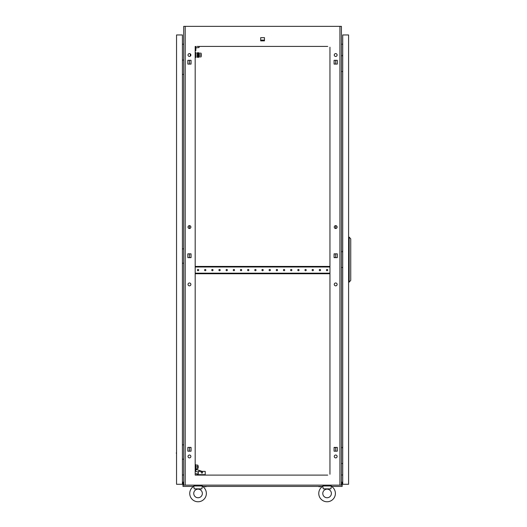 <?xml version="1.0" encoding="UTF-8"?>
<svg xmlns="http://www.w3.org/2000/svg" width="527" height="527" viewBox="0 0 527 527"><rect width="100%" height="100%" fill="white"/><g stroke="black" fill="none" stroke-linecap="round" stroke-linejoin="round"><path stroke-width="0.79" d="M341.424 484.992L342.142 484.992L342.142 486.428L331.529 486.428A8.313 8.313 0 0 1 327.083 501.763A8.313 8.313 0 0 1 322.781 486.335L323.268 488.865L330.903 488.865L331.292 486.526M193.844 486.526L193.752 485.993L202.355 485.993L202.355 486.335A8.313 8.313 0 0 1 198.053 501.763A8.313 8.313 0 0 1 193.752 486.335L194.232 488.865L201.867 488.865L202.263 486.526M191.057 449.636A0.646 0.646 0 0 1 191.057 448.945M191.057 256.089A0.646 0.646 0 0 1 191.057 255.397M191.057 62.535A0.646 0.646 0 0 1 191.057 61.85M334.078 448.945A0.646 0.646 0 0 1 334.078 449.636L334.078 448.945M334.078 255.397A0.646 0.646 0 0 1 334.078 256.089L334.078 255.397M334.078 61.85A0.646 0.646 0 0 1 334.078 62.535L334.078 61.85M337.122 284.415A1.436 1.436 0 0 0 335.686 282.986A1.436 1.436 0 0 0 334.256 284.415A1.436 1.436 0 0 0 335.686 285.851A1.436 1.436 0 0 0 337.122 284.415M190.886 284.415A1.436 1.436 0 0 0 189.45 282.986A1.436 1.436 0 0 0 188.014 284.415A1.436 1.436 0 0 0 189.45 285.851A1.436 1.436 0 0 0 190.886 284.415M190.886 456.461A1.436 1.436 0 0 0 189.45 455.025A1.436 1.436 0 0 0 188.014 456.461A1.436 1.436 0 0 0 189.45 457.897A1.436 1.436 0 0 0 190.886 456.461M337.122 456.461A1.436 1.436 0 0 0 335.686 455.025A1.436 1.436 0 0 0 334.256 456.461A1.436 1.436 0 0 0 335.686 457.897A1.436 1.436 0 0 0 337.122 456.461M190.886 55.025A1.436 1.436 0 0 0 189.45 53.589A1.436 1.436 0 0 0 188.014 55.025A1.436 1.436 0 0 0 189.45 56.455A1.436 1.436 0 0 0 190.886 55.025M190.886 227.071A1.436 1.436 0 0 0 189.45 225.635A1.436 1.436 0 0 0 188.014 227.071A1.436 1.436 0 0 0 189.45 228.501A1.436 1.436 0 0 0 190.886 227.071M337.122 227.071A1.436 1.436 0 0 0 335.686 225.635A1.436 1.436 0 0 0 334.256 227.071A1.436 1.436 0 0 0 335.686 228.501A1.436 1.436 0 0 0 337.122 227.071M337.122 55.025A1.436 1.436 0 0 0 335.686 53.589A1.436 1.436 0 0 0 334.256 55.025A1.436 1.436 0 0 0 335.686 56.455A1.436 1.436 0 0 0 337.122 55.025M189.45 451.184L189.45 447.403M335.139 447.403L334.078 447.403L334.078 451.184L337.293 451.184L335.686 451.184L335.686 447.403L337.293 447.403L334.078 447.601M189.45 257.637L189.45 253.849M189.45 228.501L189.45 225.635M189.45 64.083L189.45 60.302M327.728 46.422L196.907 46.422M326.437 46.422L325.936 46.422M321.062 46.422L320.561 46.422M319.27 46.422L318.769 46.422M313.894 46.422L313.394 46.422M312.103 46.422L311.602 46.422M306.727 46.422L306.227 46.422M304.935 46.422L304.435 46.422M299.56 46.422L299.053 46.422M297.768 46.422L297.261 46.422M292.386 46.422L291.886 46.422M290.594 46.422L290.094 46.422M285.219 46.422L284.718 46.422M283.427 46.422L282.927 46.422M278.052 46.422L277.551 46.422M276.26 46.422L275.759 46.422M270.885 46.422L270.384 46.422M269.093 46.422L268.592 46.422M263.717 46.422L263.21 46.422M261.926 46.422L261.418 46.422M256.544 46.422L256.043 46.422M254.752 46.422L254.251 46.422M249.376 46.422L248.876 46.422M247.585 46.422L247.084 46.422M242.209 46.422L241.709 46.422M240.417 46.422L239.917 46.422M235.042 46.422L234.541 46.422M233.25 46.422L232.75 46.422M227.875 46.422L227.368 46.422M226.083 46.422L225.576 46.422M220.701 46.422L220.2 46.422M218.909 46.422L218.409 46.422M213.534 46.422L213.033 46.422M211.742 46.422L211.241 46.422M206.367 46.422L205.866 46.422M204.575 46.422L204.074 46.422M199.199 46.422L198.699 46.422M326.437 475.097L325.936 475.097M321.062 475.097L320.561 475.097M319.27 475.097L318.769 475.097M313.894 475.097L313.394 475.097M312.103 475.097L311.602 475.097M306.727 475.097L306.227 475.097M304.935 475.097L304.435 475.097M299.56 475.097L299.053 475.097M297.768 475.097L297.261 475.097M292.386 475.097L291.886 475.097M290.594 475.097L290.094 475.097M285.219 475.097L284.718 475.097M283.427 475.097L282.927 475.097M278.052 475.097L277.551 475.097M276.26 475.097L275.759 475.097M270.885 475.097L270.384 475.097M269.093 475.097L268.592 475.097M263.717 475.097L263.21 475.097M261.926 475.097L261.418 475.097M256.544 475.097L256.043 475.097M254.752 475.097L254.251 475.097M249.376 475.097L248.876 475.097M247.585 475.097L247.084 475.097M242.209 475.097L241.709 475.097M240.417 475.097L239.917 475.097M235.042 475.097L234.541 475.097M233.25 475.097L232.75 475.097M227.875 475.097L227.368 475.097M226.083 475.097L225.576 475.097M220.701 475.097L220.2 475.097M218.909 475.097L218.409 475.097M213.534 475.097L213.033 475.097M211.742 475.097L211.241 475.097M206.367 475.097L205.866 475.097M204.575 475.097L204.074 475.097M199.199 475.097L198.699 475.097M195.181 46.422L195.181 475.097L327.728 475.097M197.408 475.097L196.907 475.097L196.907 473.813L198.336 473.813L198.336 471.375L205.22 471.375L205.22 474.669L196.907 474.669M334.078 257.433L335.139 257.637M335.686 257.637L337.293 257.637L337.293 253.849L335.686 253.849L335.686 257.637M335.139 253.849L334.078 254.054M337.293 451.184L337.293 447.403L337.293 451.184M334.078 63.886L335.139 64.083M337.293 60.302L335.686 60.302L335.686 64.083L337.293 64.083L337.293 60.302L334.078 60.302L334.078 64.083L337.293 64.083L337.293 60.302M339.928 485.136L339.928 26.35L341.424 26.35L341.424 485.136L183.712 485.136L183.712 26.35L185.208 26.35L185.208 485.136M329.955 474.254L329.955 47.213M187.843 257.637L191.057 257.637L191.057 253.849L187.843 253.849L187.843 257.637M334.078 257.637L337.293 257.637L337.293 253.849L334.078 253.849L334.078 257.637M187.843 451.184L191.057 451.184L191.057 447.403L187.843 447.403L187.843 451.184M187.843 64.083L191.057 64.083L191.057 60.302L187.843 60.302L187.843 64.083M260.674 40.862L264.462 40.862L264.462 37.648L260.674 37.648L260.674 40.862M339.928 26.35L185.208 26.35M342.715 44.143L341.424 44.255M342.715 475.038L341.424 474.926M182.421 44.143L183.712 44.255M182.421 475.038L183.712 474.926M329.955 473.681L329.955 471.441M329.955 470.156L329.955 469.109M329.955 465.321L329.955 464.274M329.955 462.983L329.955 461.935M329.955 458.154L329.955 457.107M329.955 455.815L329.955 454.768M329.955 450.987L329.955 449.939M329.955 448.648L329.955 447.601M329.955 443.813L329.955 442.772M329.955 441.481L329.955 440.434M329.955 436.646L329.955 435.598M329.955 434.314L329.955 433.266M329.955 429.479L329.955 428.431M329.955 427.14L329.955 426.093M329.955 422.311L329.955 421.264M329.955 419.973L329.955 418.925M329.955 415.144L329.955 414.097M329.955 412.806L329.955 411.758M329.955 407.97L329.955 406.93M329.955 405.638L329.955 404.591M329.955 400.803L329.955 399.756M329.955 398.471L329.955 397.424M329.955 393.636L329.955 392.589M329.955 391.297L329.955 390.25M329.955 386.469L329.955 385.421M329.955 384.13L329.955 383.083M329.955 379.302L329.955 378.254M329.955 376.963L329.955 375.916M329.955 372.128L329.955 371.087M329.955 369.796L329.955 368.748M329.955 364.961L329.955 363.913M329.955 362.629L329.955 361.581M329.955 357.793L329.955 356.746M329.955 355.455L329.955 354.407M329.955 350.626L329.955 349.579M329.955 348.288L329.955 347.24M329.955 343.459L329.955 342.412M329.955 341.121L329.955 340.073M329.955 336.285L329.955 335.244M329.955 333.953L329.955 332.906M329.955 329.118L329.955 328.071M329.955 326.786L329.955 325.739M329.955 321.951L329.955 320.903M329.955 319.612L329.955 318.565M329.955 314.784L329.955 313.736M329.955 312.445L329.955 311.398M329.955 307.616L329.955 306.569M329.955 305.278L329.955 304.231M329.955 300.443L329.955 299.402M329.955 298.111L329.955 297.063M329.955 293.275L329.955 292.228M329.955 290.944L329.955 289.896M329.955 286.108L329.955 285.061M329.955 283.77L329.955 282.722M329.955 278.941L329.955 277.894M329.955 276.603L329.955 275.555M329.955 264.6L329.955 263.559M329.955 262.268L329.955 261.221M329.955 257.433L329.955 256.385M329.955 255.094L329.955 254.054M329.955 250.266L329.955 249.218M329.955 247.927L329.955 246.88M329.955 243.099L329.955 242.051M329.955 240.76L329.955 239.713M329.955 235.931L329.955 234.884M329.955 233.593L329.955 232.545M329.955 228.758L329.955 227.717M329.955 226.426L329.955 225.378M329.955 221.59L329.955 220.543M329.955 219.252L329.955 218.211M329.955 214.423L329.955 213.376M329.955 212.085L329.955 211.037M329.955 207.256L329.955 206.209M329.955 204.917L329.955 203.87M329.955 200.089L329.955 199.041M329.955 197.75L329.955 196.703M329.955 192.915L329.955 191.874M329.955 190.583L329.955 189.536M329.955 185.748L329.955 184.7M329.955 183.409L329.955 182.368M329.955 178.581L329.955 177.533M329.955 176.242L329.955 175.195M329.955 171.413L329.955 170.366M329.955 169.075L329.955 168.027M329.955 164.246L329.955 163.199M329.955 161.908L329.955 160.86M329.955 157.072L329.955 156.032M329.955 154.74L329.955 153.693M329.955 149.905L329.955 148.858M329.955 147.567L329.955 146.526M329.955 142.738L329.955 141.691M329.955 140.399L329.955 139.352M329.955 135.571L329.955 134.523M329.955 133.232L329.955 132.185M329.955 128.404L329.955 127.356M329.955 126.065L329.955 125.018M329.955 121.23L329.955 120.189M329.955 118.898L329.955 117.85M329.955 114.063L329.955 113.015M329.955 111.724L329.955 110.683M329.955 106.895L329.955 105.848M329.955 104.557L329.955 103.509M329.955 99.728L329.955 98.681M329.955 97.39L329.955 96.342M329.955 92.561L329.955 91.514M329.955 90.222L329.955 89.175M329.955 85.387L329.955 84.346M329.955 83.055L329.955 82.008M329.955 78.22L329.955 77.173M329.955 75.881L329.955 74.841M329.955 71.053L329.955 70.005M329.955 68.714L329.955 67.667M329.955 63.886L329.955 62.838M329.955 61.547L329.955 60.5M329.955 56.718L329.955 55.671M329.955 54.38L329.955 53.332M329.955 49.545L329.955 48.504M195.181 473.681L195.181 471.441M195.181 470.156L195.181 469.109M195.181 465.321L195.181 464.274M195.181 462.983L195.181 461.935M195.181 458.154L195.181 457.107M195.181 455.815L195.181 454.768M195.181 450.987L195.181 449.939M195.181 448.648L195.181 447.601M195.181 443.813L195.181 442.772M195.181 441.481L195.181 440.434M195.181 436.646L195.181 435.598M195.181 434.314L195.181 433.266M195.181 429.479L195.181 428.431M195.181 427.14L195.181 426.093M195.181 422.311L195.181 421.264M195.181 419.973L195.181 418.925M195.181 415.144L195.181 414.097M195.181 412.806L195.181 411.758M195.181 407.97L195.181 406.93M195.181 405.638L195.181 404.591M195.181 400.803L195.181 399.756M195.181 398.471L195.181 397.424M195.181 393.636L195.181 392.589M195.181 391.297L195.181 390.25M195.181 386.469L195.181 385.421M195.181 384.13L195.181 383.083M195.181 379.302L195.181 378.254M195.181 376.963L195.181 375.916M195.181 372.128L195.181 371.087M195.181 369.796L195.181 368.748M195.181 364.961L195.181 363.913M195.181 362.629L195.181 361.581M195.181 357.793L195.181 356.746M195.181 355.455L195.181 354.407M195.181 350.626L195.181 349.579M195.181 348.288L195.181 347.24M195.181 343.459L195.181 342.412M195.181 341.121L195.181 340.073M195.181 336.285L195.181 335.244M195.181 333.953L195.181 332.906M195.181 329.118L195.181 328.071M195.181 326.786L195.181 325.739M195.181 321.951L195.181 320.903M195.181 319.612L195.181 318.565M195.181 314.784L195.181 313.736M195.181 312.445L195.181 311.398M195.181 307.616L195.181 306.569M195.181 305.278L195.181 304.231M195.181 300.443L195.181 299.402M195.181 298.111L195.181 297.063M195.181 293.275L195.181 292.228M195.181 290.944L195.181 289.896M195.181 286.108L195.181 285.061M195.181 283.77L195.181 282.722M195.181 278.941L195.181 277.894M195.181 276.603L195.181 275.555M195.181 264.6L195.181 263.559M195.181 262.268L195.181 261.221M195.181 257.433L195.181 256.385M195.181 255.094L195.181 254.054M195.181 250.266L195.181 249.218M195.181 247.927L195.181 246.88M195.181 243.099L195.181 242.051M195.181 240.76L195.181 239.713M195.181 235.931L195.181 234.884M195.181 233.593L195.181 232.545M195.181 228.758L195.181 227.717M195.181 226.426L195.181 225.378M195.181 221.59L195.181 220.543M195.181 219.252L195.181 218.211M195.181 214.423L195.181 213.376M195.181 212.085L195.181 211.037M195.181 207.256L195.181 206.209M195.181 204.917L195.181 203.87M195.181 200.089L195.181 199.041M195.181 197.75L195.181 196.703M195.181 192.915L195.181 191.874M195.181 190.583L195.181 189.536M195.181 185.748L195.181 184.7M195.181 183.409L195.181 182.368M195.181 178.581L195.181 177.533M195.181 176.242L195.181 175.195M195.181 171.413L195.181 170.366M195.181 169.075L195.181 168.027M195.181 164.246L195.181 163.199M195.181 161.908L195.181 160.86M195.181 157.072L195.181 156.032M195.181 154.74L195.181 153.693M195.181 149.905L195.181 148.858M195.181 147.567L195.181 146.526M195.181 142.738L195.181 141.691M195.181 140.399L195.181 139.352M195.181 135.571L195.181 134.523M195.181 133.232L195.181 132.185M195.181 128.404L195.181 127.356M195.181 126.065L195.181 125.018M195.181 121.23L195.181 120.189M195.181 118.898L195.181 117.85M195.181 114.063L195.181 113.015M195.181 111.724L195.181 110.683M195.181 106.895L195.181 105.848M195.181 104.557L195.181 103.509M195.181 99.728L195.181 98.681M195.181 97.39L195.181 96.342M195.181 92.561L195.181 91.514M195.181 90.222L195.181 89.175M195.181 85.387L195.181 84.346M195.181 83.055L195.181 82.008M195.181 78.22L195.181 77.173M195.181 75.881L195.181 74.841M195.181 71.053L195.181 70.005M195.181 68.714L195.181 67.667M195.181 63.886L195.181 62.838M195.181 61.547L195.181 60.5M260.674 37.648L260.674 40.111L264.462 40.111L264.462 37.648L260.674 37.648M189.997 447.403L191.057 447.601M191.057 257.433L189.997 257.637M189.997 253.849L191.057 254.054M191.057 63.886L189.997 64.083M335.686 228.501L335.686 225.635M193.752 493.45A4.295 4.295 0 0 1 198.053 489.155A4.295 4.295 0 0 1 202.348 493.45A4.295 4.295 0 0 1 198.053 497.751A4.295 4.295 0 0 1 193.752 493.45M206.367 493.45A8.313 8.313 0 0 1 198.053 501.763A8.313 8.313 0 0 1 189.74 493.45M201.419 485.993L201.492 485.136M194.377 485.993L194.608 485.136M322.88 486.526L322.781 485.993L331.384 485.993L331.384 486.335A8.313 8.313 0 0 1 327.083 501.763A8.313 8.313 0 0 1 318.769 493.45M322.787 493.45A4.295 4.295 0 0 1 327.083 489.155A4.295 4.295 0 0 1 331.384 493.45A4.295 4.295 0 0 1 327.083 497.751A4.295 4.295 0 0 1 322.787 493.45M330.449 485.993L330.528 485.136M323.407 485.993L323.644 485.136M342.629 55.743L342.715 53.444M341.424 55.743L342.715 55.743M342.715 71.514L341.424 71.514M342.629 447.713L342.715 445.42M341.424 447.713L342.715 447.713M342.715 463.49L341.424 463.49M342.629 251.728L342.715 249.436M341.424 251.728L342.715 251.728M342.715 267.499L341.424 267.499M342.715 484.273L348.591 484.273L348.591 34.953L342.715 34.953L342.715 484.273M349.164 282.123L349.164 237.104L350.738 238.823L350.738 280.404L349.164 282.123L348.591 282.123M349.164 237.104L348.591 237.104M320.614 486.711L319.224 486.711M319 486.711L318.196 486.428L321.635 486.428M206.136 486.711L204.305 486.711M322.643 486.428L202.493 486.428M193.607 486.428L183.001 486.428L183.001 484.992L183.712 484.992M341.707 484.919L341.707 482.126L342.142 482.126L342.142 484.919L341.424 484.919M183.712 484.919L183.001 484.992M183.429 484.919L183.429 482.126L183.001 482.126L183.001 484.919M176.545 450.295L176.545 453.74L176.262 452.937M176.545 34.953L176.545 484.273L182.421 484.273L182.421 34.953L176.545 34.953M176.545 65.493L176.545 68.932M176.545 254.31L176.545 257.749M183.712 444.847L182.421 444.847M182.421 459.188L183.712 459.188M183.712 60.045L182.421 60.045M182.421 74.379L183.712 74.379M183.712 248.863L182.421 248.863M182.421 263.197L183.712 263.197M190.306 53.879L190.306 56.172M201.209 472.376A0.718 0.718 0 0 1 201.92 471.658A0.718 0.718 0 0 1 202.638 472.376A0.718 0.718 0 0 1 201.92 473.094A0.718 0.718 0 0 1 201.209 472.376M195.181 473.813L196.907 473.813M202.085 471.375L196.222 469.412L195.583 471.316L198.336 472.238M195.833 466.929L195.833 468.793L197.704 468.793L197.704 466.929L195.833 466.929L195.833 465.064L197.704 465.064L197.704 466.929M195.754 469.491L195.412 469.491L195.412 464.359L195.879 465.064L195.879 468.793M198.192 465.782L197.704 465.782L198.192 465.782L198.192 468.075L197.704 468.075M195.181 52.443L195.557 52.443L195.557 57.608L195.181 57.608M195.557 56.89L197.421 56.89M195.557 55.025L197.421 55.025M195.557 53.161L197.421 53.161M201.235 53.879L201.235 56.172L201.09 53.879M198.224 53.879L197.882 53.879M198.224 56.172L197.882 56.172M201.09 56.89L199.14 56.89L201.09 56.883L201.09 55.025L199.14 55.025L199.14 53.161L201.09 53.161L199.14 53.161L199.14 55.019L201.09 55.019L201.09 53.161M199.14 55.025L199.14 56.883L199.14 55.025M199.14 56.89L198.679 57.147M199.14 53.161L198.679 52.904M198.679 57.318L198.679 52.733L198.224 52.733L198.224 57.318L198.679 57.318M197.882 57.318L197.882 52.733L197.421 52.733L197.421 57.318L197.882 57.318M195.181 50.579L195.846 50.579L195.846 46.422M195.846 47.858L198.916 47.568L199.18 47.147A7.74 7.74 0 0 0 198.6 46.422M205.866 270.081A0.646 0.646 0 0 0 205.22 269.435A0.646 0.646 0 0 0 204.575 270.081A0.646 0.646 0 0 0 205.22 270.726A0.646 0.646 0 0 0 205.866 270.081M198.699 270.081A0.646 0.646 0 0 0 198.053 269.435A0.646 0.646 0 0 0 197.408 270.081A0.646 0.646 0 0 0 198.053 270.726A0.646 0.646 0 0 0 198.699 270.081M213.033 270.081A0.646 0.646 0 0 0 212.388 269.435A0.646 0.646 0 0 0 211.742 270.081A0.646 0.646 0 0 0 212.388 270.726A0.646 0.646 0 0 0 213.033 270.081M220.2 270.081A0.646 0.646 0 0 0 219.555 269.435A0.646 0.646 0 0 0 218.909 270.081A0.646 0.646 0 0 0 219.555 270.726A0.646 0.646 0 0 0 220.2 270.081M227.368 270.081A0.646 0.646 0 0 0 226.729 269.435A0.646 0.646 0 0 0 226.083 270.081A0.646 0.646 0 0 0 226.729 270.726A0.646 0.646 0 0 0 227.368 270.081M234.541 270.081A0.646 0.646 0 0 0 233.896 269.435A0.646 0.646 0 0 0 233.25 270.081A0.646 0.646 0 0 0 233.896 270.726A0.646 0.646 0 0 0 234.541 270.081M241.709 270.081A0.646 0.646 0 0 0 241.063 269.435A0.646 0.646 0 0 0 240.417 270.081A0.646 0.646 0 0 0 241.063 270.726A0.646 0.646 0 0 0 241.709 270.081M248.876 270.081A0.646 0.646 0 0 0 248.23 269.435A0.646 0.646 0 0 0 247.585 270.081A0.646 0.646 0 0 0 248.23 270.726A0.646 0.646 0 0 0 248.876 270.081M256.043 270.081A0.646 0.646 0 0 0 255.397 269.435A0.646 0.646 0 0 0 254.752 270.081A0.646 0.646 0 0 0 255.397 270.726A0.646 0.646 0 0 0 256.043 270.081M263.21 270.081A0.646 0.646 0 0 0 262.571 269.435A0.646 0.646 0 0 0 261.926 270.081A0.646 0.646 0 0 0 262.571 270.726A0.646 0.646 0 0 0 263.21 270.081M270.384 270.081A0.646 0.646 0 0 0 269.738 269.435A0.646 0.646 0 0 0 269.093 270.081A0.646 0.646 0 0 0 269.738 270.726A0.646 0.646 0 0 0 270.384 270.081M277.551 270.081A0.646 0.646 0 0 0 276.906 269.435A0.646 0.646 0 0 0 276.26 270.081A0.646 0.646 0 0 0 276.906 270.726A0.646 0.646 0 0 0 277.551 270.081M284.718 270.081A0.646 0.646 0 0 0 284.073 269.435A0.646 0.646 0 0 0 283.427 270.081A0.646 0.646 0 0 0 284.073 270.726A0.646 0.646 0 0 0 284.718 270.081M291.886 270.081A0.646 0.646 0 0 0 291.24 269.435A0.646 0.646 0 0 0 290.594 270.081A0.646 0.646 0 0 0 291.24 270.726A0.646 0.646 0 0 0 291.886 270.081M299.053 270.081A0.646 0.646 0 0 0 298.414 269.435A0.646 0.646 0 0 0 297.768 270.081A0.646 0.646 0 0 0 298.414 270.726A0.646 0.646 0 0 0 299.053 270.081M306.227 270.081A0.646 0.646 0 0 0 305.581 269.435A0.646 0.646 0 0 0 304.935 270.081A0.646 0.646 0 0 0 305.581 270.726A0.646 0.646 0 0 0 306.227 270.081M313.394 270.081A0.646 0.646 0 0 0 312.748 269.435A0.646 0.646 0 0 0 312.103 270.081A0.646 0.646 0 0 0 312.748 270.726A0.646 0.646 0 0 0 313.394 270.081M320.561 270.081A0.646 0.646 0 0 0 319.915 269.435A0.646 0.646 0 0 0 319.27 270.081A0.646 0.646 0 0 0 319.915 270.726A0.646 0.646 0 0 0 320.561 270.081M327.728 270.081A0.646 0.646 0 0 0 327.083 269.435A0.646 0.646 0 0 0 326.437 270.081A0.646 0.646 0 0 0 327.083 270.726A0.646 0.646 0 0 0 327.728 270.081M195.181 273.737L195.253 273.164L329.882 273.164L329.955 273.737M329.955 266.425L329.882 266.998L195.253 266.998L195.181 266.425M195.253 266.425L329.882 266.425M195.253 273.737L329.882 273.737"/></g></svg>
